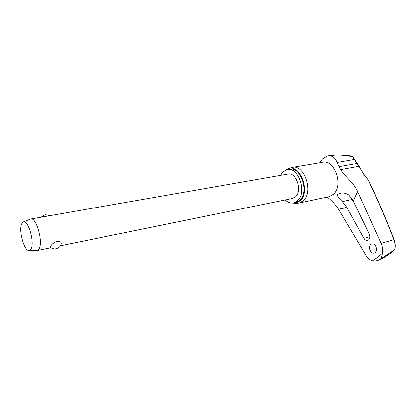 <?xml version="1.0" encoding="UTF-8"?>
<svg xmlns="http://www.w3.org/2000/svg" width="416" height="416" viewBox="0 0 416 416"><rect width="100%" height="100%" fill="white"/><g stroke="black" fill="none" stroke-linecap="round" stroke-linejoin="round"><path stroke-width="0.62" d="M368.555 180.315L363.36 173.56L359.138 166.348L363.168 173.571L368.566 180.331C377.692 199.436 386.199 219.253 394.092 239.767M378.03 260.338L379.87 259.776L380.468 259.152L378.03 260.338C375.856 261.076 374.015 261.238 372.507 260.827L377.556 257.405L382.351 253.308C382.944 250.058 382.517 246.75 381.082 243.381L393.874 239.73C395.101 243.048 395.346 246.386 394.602 249.751L389.906 253.718L384.992 256.994M375.643 246.106C376.891 248.778 376.704 250.942 375.071 252.606L374.39 252.99C370.781 254.587 367.588 246.797 370.859 244.473L371.597 244.057C373.152 243.63 374.504 244.317 375.643 246.106M369.257 233.974C370.261 236.475 370.016 238.477 368.534 239.985L367.786 240.406C366.262 240.812 364.962 240.136 363.886 238.368L346.596 206.996L342.347 201.614C338.494 197.985 336.944 195.562 337.704 194.345L339.903 193.367C342.67 192.462 345.644 192.993 348.832 194.969L353.22 200.996L369.257 233.974M319.899 162.724L322.546 158.922L327.449 155.953C331.999 155.215 335.208 157.373 337.074 162.432L340.699 169.603C345.556 177.263 354.099 183.03 357.64 191.558L381.082 243.381M285.1 199.956C287.971 202.602 290.945 203.533 294.024 202.753L297.69 200.507C307.294 191.953 297.981 165.859 286.796 169.614L282.511 172.281L280.519 175.328M295.168 202.514L296.218 202.29L299.894 200.049C309.52 191.506 300.217 165.485 289.016 169.239L287.825 169.442M296.535 203.221L299.468 202.93L303.415 200.538C313.825 191.381 303.826 163.426 291.736 167.456L288.272 168.678M285.964 169.868L287.752 168.87C299.525 162.88 310.83 191.246 300.238 200.678L295.251 203.247L292.126 203.039M372.507 260.827C369.912 260.073 367.708 258.222 365.893 255.284L338.504 209.102C335.556 204.615 331.822 200.6 327.293 197.059M394.602 249.751L380.468 259.152C381.384 257.915 382.013 255.965 382.351 253.308M23.312 221.993L30.571 219.066C36.01 216.341 43.358 241.472 39.166 248.706L37.43 250.52L36.26 250.572M31.086 218.972L287.591 174.091C295.792 171.319 302.63 190.351 295.636 196.68L292.115 198.52M50.809 247.577L50.414 247.25L50.648 246.376C51.62 244.296 53.737 242.632 57.002 241.384C60.299 241.311 61.667 242.263 61.095 244.244C60.341 246.631 58.724 248.144 56.238 248.784C54.054 249.194 52.109 248.685 50.414 247.25M31.132 248.82L29.427 250.52C24.575 252.314 18.351 230.688 21.7 223.86L23.218 222.03C27.971 219.019 34.85 242.138 31.132 248.82M368.394 180.378C377.504 199.462 385.996 219.242 393.874 239.73L394.103 239.793C395.278 243.022 395.507 246.272 394.789 249.558L394.685 249.704M384.878 257.093L379.87 259.776M346.289 155.308L352.856 156.874L354.801 159.5M352.695 156.816L358.92 166.306L340.699 169.603M352.622 156.806C347.771 155.672 342.42 155.054 336.575 154.95L328.515 155.782M357.391 163.446L354.572 159.432L337.074 162.432M359.122 166.322L357.188 163.42L338.957 166.65M380.136 259.48L381.28 258.612M353.22 200.996L357.64 191.558M328.276 196.851L329.436 196.607L333.466 194.251C344.126 185.286 334.298 158.376 321.968 162.375L292.843 167.268M338.504 209.102L342.649 208.577L346.596 206.996M342.347 201.614L352.352 199.404M369.881 236.735L363.886 238.368M299.468 202.93L328.016 196.908M371.94 243.963L371.608 244.057M340.704 193.201L339.903 193.367M394.732 249.668L389.932 253.703L382.195 258.622M37.43 250.52L51.033 247.744M60.414 245.825L292.885 198.364M29.427 250.52L37.222 250.578M49.847 215.691L45.266 214.692M45.042 214.729L41.023 217.235M348.712 155.438L352.789 156.837M295.251 203.247L298.256 203.185M296.218 202.29L294.024 202.753"/></g></svg>
